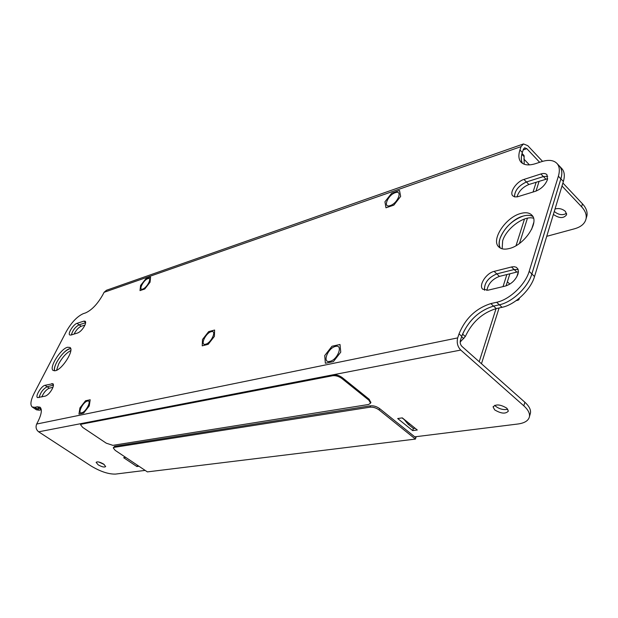 <?xml version="1.0" encoding="UTF-8"?>
<svg xmlns="http://www.w3.org/2000/svg" width="618" height="618" viewBox="0 0 618 618"><rect width="100%" height="100%" fill="white"/><g stroke="black" fill="none" stroke-linecap="round" stroke-linejoin="round"><path stroke-width="0.93" d="M202.511 339.475L208.652 331.627L214.601 330.043L214.4 336.385L208.181 344.334L202.233 345.841L202.511 339.475M79.938 407.911L85.523 400.788L90.189 399.761L89.255 405.918L83.608 413.125L78.957 414.083L79.938 407.911M384.937 201.792L391.657 193.187L399.506 190.46L400.649 196.416L393.828 205.145L385.964 207.795L384.937 201.792M324.72 355.574L331.99 346.258L340 344.489L340.757 352.144L333.38 361.607L325.362 363.26L324.72 355.574M140.595 285.47L145.848 278.772L150.583 277.127L150.043 282.233L144.728 289.008L140 290.599L140.595 285.47M566.575 213.326C562.782 215.489 558.827 214.994 554.717 211.819L554.307 211.348M553.419 214.268L553.836 214.74C559.56 218.525 563.832 218.494 566.644 214.647L565.416 211.426C562.334 208.784 558.865 207.98 555.018 209M54.562 370.854C52.561 366.065 63.438 350.128 69.633 348.73L70.684 348.544C65.979 349.703 61.306 354.299 56.655 362.341C54.763 366.088 54.067 368.931 54.577 370.854M67.54 347.254C60.51 348.838 48.644 367.957 53.179 370.491L55.45 370.707C62.441 369.348 74.531 349.896 69.965 347.447L67.54 347.254M517.969 274.122C515.559 280.101 511.395 284.064 505.47 286.026L488.042 290.197L482.704 289.193C478.363 285.361 486.304 273.032 494.137 271.379L512.005 266.86L514.415 266.721L516.378 267.331L517.93 269.008L518.425 271.549L517.969 274.122M52.229 388.923C50.05 392.793 47.748 395.188 45.338 396.099L37.482 397.59C35.033 396.285 41.367 385.949 44.99 385.3L52.939 383.708C53.774 384.496 53.542 386.235 52.229 388.923M547.432 179.668C545.207 185.145 541.206 189.023 535.427 191.294L517.359 196.833L514.639 196.879L512.747 195.821C509.17 192.399 516.609 181.514 523.948 179.429L540.904 173.967C543.685 173.117 545.702 173.38 546.969 174.739L547.432 179.668M84.573 325.841C82.495 329.51 80.247 331.874 77.822 332.924L70.97 335.049L69.718 334.964C67.501 333.705 73.457 324.249 77.018 323.338L83.886 321.128L85.214 321.213C85.948 321.924 85.732 323.469 84.573 325.841M500.294 248.057C494.732 239.869 509.186 219.668 523.114 216.084C527.084 214.948 530.321 215.079 532.832 216.478M520.58 213.519C505.74 217.343 490.939 239.614 498.61 246.736C500.951 249.139 504.543 249.726 509.379 248.506C524.172 245.184 539.607 222.38 531.974 215.257C529.495 212.662 525.694 212.09 520.58 213.519M506.822 408.197C500.402 404.357 495.829 403.94 493.102 406.953L494.678 409.881C501.074 413.705 505.632 414.114 508.367 411.094L506.822 408.197M507.772 409.216C503.724 410.136 499.715 409.186 495.744 406.358L494.755 405.292M103.631 464.079C99.838 461.947 97.335 461.368 96.122 462.349L98.185 464.829C101.97 466.961 104.465 467.532 105.678 466.551L103.631 464.079M104.21 464.481L98.741 461.994M542.542 161.368L527.78 145.67L523.5 143.932L521.051 146.62L519.939 149.965L522.334 152.492C520.889 156.964 520.943 160.595 522.496 163.384M521.051 146.62L104.071 292.314L106.474 290.259L523.114 144.064M539.653 162.295L526.799 148.66L524.667 147.795L523.438 149.147L522.334 152.492M559.058 165.694L559.638 166.312C562.025 169.27 562.434 173.457 560.858 178.857L558.371 176.215C559.954 170.807 559.56 166.628 557.181 163.677C553.867 160.093 548.583 159.444 541.345 161.738L535.736 163.592C528.823 165.755 523.871 165.215 520.881 161.986C518.587 159.166 518.278 155.164 519.939 149.965M560.858 178.857L531.835 273.967C528.066 287.27 512.237 302.21 499.344 304.798L493.543 306.103C478.656 310.808 468.065 320.873 461.754 336.3L460.425 340.333C459.862 342.696 460.371 344.72 461.955 346.412L524.867 402.241C529.031 406.018 530.908 409.572 530.499 412.894L530.043 414.485M558.371 176.215L529.17 271.364L531.835 273.967M499.344 304.798L496.648 302.272C509.533 299.653 525.377 284.674 529.17 271.364M496.648 302.272L490.846 303.585L493.543 306.103M461.754 336.3L459.027 333.859C465.362 318.424 475.968 308.336 490.846 303.585M459.027 333.859L457.683 337.899C456.555 342.627 457.575 346.683 460.758 350.066L523.825 405.841L524.867 402.241M145.16 470.398L115.574 474.083C108.521 474.292 100.278 471.542 90.854 465.848L38.671 431.82C36.114 429.757 35.45 427.162 36.686 424.041L38.061 421.345C41.622 413.998 42.263 409.27 39.992 407.162L37.165 406.806L34.94 407.316L37.119 408.761L39.351 408.259L37.165 406.806M414.763 436.841L517.938 424.002C524.813 423.052 528.66 420.541 529.479 416.47C529.881 413.156 527.996 409.618 523.825 405.841M137.459 465.254L136.872 466.528L138.965 466.258M125.724 457.405L123.646 457.699L136.872 466.528M404.342 419.715L402.102 417.907M397.691 418.533L412.662 430.607L417.289 430.004L402.303 417.876L397.691 418.533M413.38 428.475L412.662 430.607M40.827 408.143L37.134 408.761L34.353 408.421L32.298 407.053M104.071 292.314L102.851 294.701C97.59 303.994 91.835 310.058 85.57 312.901L83.299 313.65C77.165 316.424 71.479 322.418 66.242 331.634L34.121 393.38C30.653 400.364 30.012 404.89 32.182 406.976L34.94 407.316M79.081 324.813C75.242 326.999 72.669 330.367 71.379 334.925C72.654 330.367 75.226 326.999 79.065 324.821L85.632 322.72L79.081 324.813L81.12 326.289L84.936 325.076M514.47 196.841C514.647 190.591 518.626 185.639 526.405 181.978L543.369 176.563L547.71 176.277M39.143 397.583C40.394 392.6 43.059 388.985 47.13 386.752L53.434 385.168L47.146 386.752L49.285 388.197L52.955 387.285M484.473 290.228C484.11 283.075 488.205 277.629 496.764 273.898L514.122 269.541L518.139 269.51M211.232 331.696C217.204 329.811 211.294 343.029 205.593 344.218C199.676 345.956 205.593 332.924 211.232 331.696M395.226 192.716C403.06 189.687 397.845 203.268 390.236 205.578C382.465 208.436 387.725 195.041 395.226 192.716M335.574 346.404C343.593 344.265 337.513 360.109 329.765 361.391C321.831 363.322 327.942 347.749 335.574 346.404M87.455 401.082C92.175 399.761 86.103 412.121 81.676 412.793C77.018 413.983 83.059 401.793 87.455 401.082M147.857 278.672C152.623 276.787 147.231 287.764 142.719 289.077C137.999 290.862 143.384 280.008 147.857 278.672M546.729 236.323L574.655 228.753C581.214 226.868 585.022 223.492 586.096 218.625C586.729 214.693 585.231 210.746 581.592 206.783L562.001 185.995M581.592 206.783L582.457 203.816L562.905 183.021M582.457 203.816C586.088 207.779 587.579 211.727 586.945 215.674L586.397 217.582M56.539 370.313L58.749 363.793C62.325 357.343 66.35 352.924 70.807 350.537M502.148 248.791L502.658 240.796C506.258 228.413 524.273 215.126 533.543 218.262M523.129 216.076C512.175 220.209 504.504 227.617 500.109 238.301C498.842 242.295 498.919 245.555 500.356 248.088M37.119 408.761L39.305 410.197L36.532 409.85L34.608 408.575M39.305 410.197L41.29 409.757M403.855 419.135L408.027 424.149L409.765 423.917M408.027 424.149L413.442 428.521L415.172 428.297M502.063 307.308L499.383 304.79C512.276 302.202 528.104 287.262 531.874 273.959L534.524 276.547C530.777 289.85 514.972 304.751 502.063 307.308L496.262 308.598C482.403 312.785 472.09 322.094 465.315 336.516L460.171 342.024M462.38 334.554L462.596 334.083C469.394 319.645 479.722 310.321 493.581 306.095L496.262 308.598M499.383 304.79L493.581 306.095M534.524 276.547L563.369 181.483L560.889 178.849C562.473 173.442 562.063 169.262 559.676 166.304L558.765 165.377M531.874 273.959L560.889 178.849M561.546 168.305L562.125 168.93C564.52 171.897 564.937 176.084 563.369 181.483M522.558 163.422C521.198 161.043 520.959 157.992 521.855 154.276L521.909 153.921M524.064 155.543L522.048 153.418L524.064 155.543L524.203 164.226M547.679 178.726L528.892 184.512C522.735 187.076 518.765 191.201 516.988 196.895M514.508 196.848C514.67 190.599 518.649 185.639 526.443 181.97L543.407 176.555L545.864 179.143M484.52 290.244C484.133 283.09 488.228 277.636 496.802 273.882L514.161 269.525L516.787 272.075L499.421 276.393C492.407 279.058 488.22 283.724 486.86 290.398M516.787 272.075L518.409 271.812M529.417 164.882L523.832 159.011M74.098 334.075C76.084 330.143 78.424 327.548 81.12 326.289M41.769 396.957C43.77 392.461 46.273 389.541 49.285 388.197M39.158 397.583C40.409 392.592 43.075 388.985 47.146 386.752M509.819 284.118L507.363 281.762M533.782 222.372L531.596 229.386M518.347 271.812L516.779 276.849M518.703 298.71L518.981 299.498L518.139 300.17L516.223 300.603M416.215 436.663L415.404 439.081L147.385 471.889L115.234 450.391L113.264 447.911L114.098 447.378L370.035 407.177L370.53 405.81L114.6 446.32L114.098 447.378M370.53 405.81C373.643 405.57 376.671 406.497 379.606 408.583L379.12 409.95L415.404 439.081M379.12 409.95C376.177 407.872 373.148 406.945 370.035 407.177M113.326 447.772L114.6 446.32M415.196 437.189L379.606 408.583M112.878 445.346L368.591 404.489L370.591 403.114L368.876 400.194L341.901 378.517C338.842 376.339 335.759 375.404 332.669 375.729L81.337 424.203L80.564 424.72L82.673 427.386L106.281 443.191L112.878 445.346M368.876 400.194L369.209 399.282L370.8 402.534M369.209 399.282L342.248 377.59L341.901 378.517M332.669 375.729L333.025 374.809C336.115 374.485 339.189 375.42 342.248 377.59M80.634 424.581L81.684 423.485L81.337 424.203M333.025 374.809L81.684 423.485M457.683 337.899L36.686 424.041M38.671 431.82L460.758 350.066M77.018 323.338L79.065 324.821M85.647 322.403L83.886 321.128M523.948 179.429L526.405 181.978M543.369 176.563L540.904 173.967M44.99 385.3L47.13 386.752M53.426 384.705L51.781 383.577M494.137 271.379L496.764 273.898M514.122 269.541L511.488 266.984M523.183 149.911L526.799 148.66M41.259 409.518L39.367 408.259M463.786 338.679L461.615 336.733M462.596 334.083L465.315 336.516M524.242 156.787L521.855 154.276M526.443 181.97L528.892 184.512M496.802 273.882L499.421 276.393M536.169 182.21L533.056 192.028M524.497 218.996L516.03 245.678M506.868 274.539L503.037 286.605M496.038 308.645L479.197 361.715M498.61 246.736L499.074 247.192M493.226 406.528L493.102 406.953M520.881 161.986L521.391 162.526M557.181 163.677L559.638 166.312M529.479 416.47L530.499 412.894M586.945 215.674L586.096 218.625M562.125 168.93L559.676 166.304M481.468 363.724L499.081 307.973M506.072 285.864L509.881 273.789M519.475 243.43L527.455 218.185M536.015 191.093L539.12 181.275M518.981 299.498L519.406 298.123M370.591 403.114L370.924 402.202"/></g></svg>
